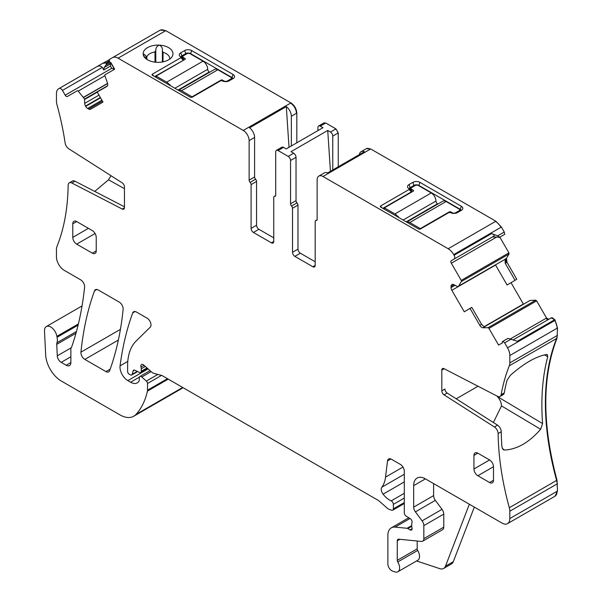 <?xml version="1.0" encoding="UTF-8"?>
<svg xmlns="http://www.w3.org/2000/svg" width="602" height="602" viewBox="0 0 602 602"><rect width="100%" height="100%" fill="white"/><g stroke="black" fill="none" stroke-linecap="round" stroke-linejoin="round"><path stroke-width="0.9" d="M478.018 386.236L456.226 398.817M441.815 390.856L444.946 389.05A3.319 1.911 -120 0 0 447.166 393.038L497.545 425.17A5.531 3.191 -120 0 1 501.248 431.739L498.117 433.545A5.531 3.191 -120 0 0 494.415 426.976L444.035 394.837A3.319 1.911 60 0 1 441.815 390.856L441.815 370.095A3.319 1.911 60 0 1 442.5 368.575A3.319 1.911 60 0 1 444.035 368.672L497.485 396.297A5.531 3.191 -120 0 0 500.044 396.455A5.531 3.191 -120 0 0 501.127 394.724A246.007 142.034 -120 0 1 509.322 365.783A11.054 6.381 -120 0 0 509.826 362.886L509.826 355.526A11.054 6.381 -120 0 0 507.531 347.821L504.664 342.847L502.918 341.304L502.497 341.552A1.106 0.64 -120 0 0 502.294 342.305L502.407 342.877L498.584 345.081L488.952 328.406A1.106 0.64 -120 0 0 488.041 327.714L483 327.766A3.868 2.235 60 0 1 479.824 325.351L481.577 324.335L484.249 327.044L483 327.766M76.462 331.499L56.957 342.756A5.531 3.191 -120 0 0 56.754 344.344L57.273 355.835A5.531 3.191 -120 0 0 61.178 362.359L66.182 365.248A6.63 3.83 -120 0 0 69.493 365.572A6.63 3.83 -120 0 0 70.87 362.539L70.87 349.273A5.531 3.191 -120 0 1 71.367 347.362A11.054 6.381 -120 0 0 71.954 346.15A402.392 232.327 -120 0 0 84.596 287.116A5.531 3.191 -120 0 0 80.713 279.855L64.256 270.358A11.054 6.381 -120 0 1 56.445 256.813L56.445 249.454A11.054 6.381 -120 0 1 56.949 246.557A246.007 142.034 -120 0 0 68.146 185.303A5.531 3.191 60 0 1 69.29 182.842A5.531 3.191 60 0 1 71.849 183.008L122.229 209.044A3.319 1.911 -120 0 0 123.764 209.142A3.319 1.911 -120 0 0 124.448 207.622L124.448 186.861A3.319 1.911 -120 0 0 122.229 182.873L68.778 148.784A5.531 3.191 60 0 1 65.144 143.013A246.007 142.034 -120 0 0 56.949 104.613A11.054 6.381 -120 0 1 56.445 101.128L56.445 93.769A11.054 6.381 -120 0 1 58.733 88.712L102.641 63.36L105.952 62.924L106.373 63.661L106.185 64.873L104.154 67.522L103.777 69.945L102.295 67.386C100.632 65.738 98.743 65.55 96.636 66.822L59.116 88.486A3.319 1.911 -120 0 1 62.435 90.405L65.197 95.191A2.212 1.279 -120 0 0 67.409 96.463L77.312 90.744A1.106 0.64 -120 0 1 78.222 91.105L84.566 99.059L84.679 103.371A3.868 2.235 -120 0 0 85.484 106.072L85.672 106.403A3.868 2.235 -120 0 0 87.606 108.45L88.66 109.052A3.868 2.235 -120 0 0 90.593 109.248L102.995 102.084L97.193 92.031L106.96 86.395A3.868 2.235 60 0 0 107.465 83.016L104.891 75.709L78.222 91.105M493.384 422.514L501.496 405.898C501.331 402.625 499.984 399.525 497.44 396.605L496.981 396.033M502.392 448.708L504.626 450.048C517.238 449.318 529.233 442.395 540.619 429.271L542.583 423.582A246.007 142.034 60 0 1 547.73 356.708L547.346 354.616L546.39 354.503C535.908 356.474 523.913 363.397 510.406 375.279L507.08 380.178A246.007 142.034 -120 0 0 504.25 392.918L501.127 394.724M500.044 396.455L503.174 394.649A5.531 3.191 -120 0 0 504.25 392.918M504.626 450.048L503.325 449.724L501.94 447.045A246.007 142.034 -120 0 1 501.248 431.739M474.316 507.102L453.283 561.689L445.465 566.204L469.349 504.228M96.23 237.361A5.531 3.191 -120 0 0 92.324 230.596L76.687 221.566A5.531 3.191 -120 0 0 73.926 221.295A5.531 3.191 -120 0 0 72.782 223.824L72.782 237.361A5.531 3.191 -120 0 0 76.687 244.134L92.324 253.164A5.531 3.191 -120 0 0 95.086 253.434A5.531 3.191 -120 0 0 96.23 250.906L96.23 237.361M489.577 482.511L493.489 480.261A5.531 3.191 -120 0 1 492.338 482.789A5.531 3.191 -120 0 1 489.577 482.511L477.853 475.746L493.489 466.716A5.531 3.191 -120 0 0 489.577 459.951L477.853 453.178A5.531 3.191 -120 0 0 475.091 452.907A5.531 3.191 -120 0 0 473.947 455.436L473.947 468.973A5.531 3.191 -120 0 0 477.853 475.746M493.489 480.261L493.489 466.716M433.606 483.594L433.606 495.604L413.672 507.11L413.672 485.626A16.585 9.572 -120 0 1 417.111 478.041A16.585 9.572 -120 0 1 425.403 478.861L502.008 523.085A11.054 6.381 -120 0 0 507.531 523.635A11.054 6.381 -120 0 0 509.826 518.57L509.826 511.211A11.054 6.381 -120 0 0 509.322 507.734A246.007 142.034 -120 0 1 498.117 433.545M413.672 507.11A5.531 3.191 -120 0 0 415.418 511.881L422.092 520.85A5.531 3.191 -120 0 1 423.838 525.614L423.838 538.655A5.531 3.191 -120 0 1 422.694 541.19A5.531 3.191 -120 0 1 421.423 541.431L398.705 539.181A3.319 1.911 -120 0 0 397.945 539.332A3.319 1.911 -120 0 0 397.26 540.852L397.26 560.349A2.212 1.279 -120 0 0 397.756 561.952A8.293 4.786 -120 0 1 397.884 571.757A8.293 4.786 -120 0 1 394.965 571.9L392.602 571.117A5.531 3.191 -120 0 1 387.876 563.976L387.876 535.434A16.585 9.572 -120 0 1 391.315 527.841A16.585 9.572 -120 0 1 395.115 527.104L407.065 528.285A2.762 1.595 -120 0 1 407.81 528.548L410.158 529.903A2.762 1.595 -120 0 0 411.542 530.038A2.762 1.595 -120 0 0 411.979 527.886A5.531 3.191 -120 0 1 411.723 526.118L411.723 524.214A5.531 3.191 -120 0 1 411.979 522.747A2.762 1.595 -120 0 0 410.233 518.676L406.169 516.14A2.762 1.595 -120 0 1 404.296 512.799L404.296 471.185A5.531 3.191 -120 0 0 400.39 464.42L391.398 459.228A5.531 3.191 -120 0 0 388.636 458.95A5.531 3.191 -120 0 0 387.522 460.914L385.543 477.123A38.694 22.342 -120 0 1 381.803 487.236A5.531 3.191 -120 0 0 383.09 494.167A17.691 10.211 -120 0 0 391.165 500.864A2.762 1.595 -120 0 1 393.354 504.371L393.354 508.893A2.762 1.595 -120 0 1 392.782 510.157A2.762 1.595 -120 0 1 391.902 510.233L390.525 509.864A11.054 6.381 -120 0 1 386.484 507.531L379.719 501.534A11.054 6.381 -120 0 0 377.695 500.059L162.608 375.874A5.531 3.191 -120 0 0 161.592 375.445L153.834 373.368A5.531 3.191 -120 0 1 151.817 372.202L143.818 365.113A3.319 1.911 -120 0 0 141.553 364.503A3.319 1.911 -120 0 0 141.011 367.047A5.531 3.191 -120 0 1 141.259 368.763L141.259 371.223A2.762 1.595 -120 0 1 140.68 372.487A2.762 1.595 -120 0 1 139.468 372.442L134.833 370.23A2.762 1.595 -120 0 0 133.621 370.185A2.762 1.595 -120 0 0 133.117 370.907L132.214 374.263A2.762 1.595 -120 0 1 131.71 374.978A2.762 1.595 -120 0 1 130.333 374.843L129.182 374.181A2.212 1.279 -120 0 1 127.616 371.472L127.616 365.775A60.802 35.104 -120 0 1 136.052 341.116L150.222 327.179A5.531 3.191 -120 0 0 150.568 322.664A5.531 3.191 -120 0 0 147.076 318.172L136.406 312.009A5.531 3.191 -120 0 0 133.644 311.738A5.531 3.191 -120 0 0 132.711 312.905A386.92 223.387 -120 0 0 120.069 365.858A11.054 6.381 -120 0 0 127.812 380.607L130.611 382.225A13.267 7.66 -120 0 0 137.241 382.887A13.267 7.66 -120 0 0 139.122 380.87A2.762 1.595 -120 0 0 139.303 380.02L139.303 377.77A2.762 1.595 -120 0 1 139.875 376.498A2.762 1.595 -120 0 1 141.763 377.01L146.354 381.074A2.212 1.279 -120 0 1 147.513 383.489L147.513 390.194A5.531 3.191 -120 0 1 147.415 391.142A105.019 60.636 -120 0 1 135.954 414.454A27.639 15.953 -120 0 1 133.734 416.23A27.639 15.953 -120 0 1 119.918 414.868L61.291 381.021A22.108 12.762 -120 0 1 45.684 355.014L44.495 331.04A8.842 5.109 -120 0 1 46.316 326.555A8.842 5.109 -120 0 1 52.555 328.353A8.842 5.109 -120 0 1 56.874 336.352A11.054 6.381 -120 0 0 57.055 337.293A11.054 6.381 -120 0 1 56.957 342.756M433.606 495.604A5.531 3.191 -120 0 0 435.351 500.367L415.418 511.881M422.694 541.19L442.628 529.677A5.531 3.191 -120 0 0 443.772 527.149L443.772 514.108A5.531 3.191 -120 0 0 442.026 509.337L435.351 500.367M397.884 571.757L417.818 560.244A8.293 4.786 -120 0 0 417.69 550.446A2.212 1.279 -120 0 1 417.194 548.843L417.194 541.017M69.29 182.842L72.413 181.036A5.531 3.191 60 0 1 74.972 181.202L124.448 206.772M124.448 188.674L108.541 179.81L94.717 191.406M108.541 179.81L111.009 175.716M181.902 57.965L181.902 55.843A3.319 1.911 0 0 0 180.946 57.017M190.503 53.954L191.677 50.568L233.102 74.482A4.974 2.875 0 0 1 234.125 77.688A4.974 2.875 0 0 1 233.102 78.546L229.196 80.803A4.974 2.875 0 0 1 222.161 80.803L220.701 80.743L191.963 97.336L190.608 97.336L152.095 75.099L152.095 74.317L180.833 57.724L180.728 56.881A4.974 2.875 0 0 1 179.705 56.024A4.974 2.875 0 0 1 180.728 52.825L181.902 55.843L185.815 53.586L185.815 54.406M232.884 78.674A3.319 1.911 0 0 0 231.936 77.507L190.503 53.586A3.319 1.911 0 0 0 185.815 53.586L184.641 50.568L180.728 52.825M154.624 76.559L183.076 60.493M181.112 57.22L183.166 59.274L183.076 60.132M183.166 59.274L183.166 60.057L183.166 59.274M163.022 61.855L163.022 52.359L162.389 50.794L162.389 61.968L162.389 50.884M146.865 59.425L146.865 56.648L145.977 56.136C144.533 54.278 143.607 53.721 143.193 54.466A14.922 8.616 0 0 0 144.442 57.243A14.922 8.616 0 0 0 162.262 61.991A14.922 8.616 0 0 0 171.683 57.243A14.922 8.616 0 0 0 159.38 45.142A3.319 1.911 0 0 0 159.342 45.142A14.922 8.616 0 0 0 153.864 45.459A14.922 8.616 0 0 0 143.193 54.466A3.319 1.911 0 0 0 143.193 54.489L143.186 54.323M146.865 56.648A11.611 6.705 180 0 1 154.797 51.983A11.611 6.705 180 0 1 155 51.953L155.798 50.463C155.775 47.784 156.956 46.015 159.342 45.142M163.022 52.359A11.611 6.705 180 0 1 169.666 58.417A11.611 6.705 180 0 1 169.591 59.199M289.013 147.317L286.304 106.622L249.567 127.835A8.293 4.786 60 0 1 254.601 137.444L249.13 140.605L249.13 180.126A2.212 1.279 60 0 0 250.108 182.368A2.212 1.279 60 0 1 251.087 184.603L256.557 181.443A2.212 1.279 60 0 0 255.579 179.208A2.212 1.279 60 0 1 254.601 176.973L254.601 137.444M409.202 188.802A3.319 1.911 180 0 1 410.158 187.628L414.063 185.371A3.319 1.911 180 0 1 418.759 185.371L460.184 209.285L461.358 206.268A4.974 2.875 180 0 1 462.381 209.473A4.974 2.875 180 0 1 461.358 210.331L457.452 212.581A4.974 2.875 180 0 1 450.416 212.581L448.957 212.521L420.219 229.121L418.864 229.121L380.351 206.885L380.351 206.102L409.089 189.51L411.332 191.91L382.872 208.345M411.422 191.842L411.422 191.06L411.422 191.842L411.422 191.06L409.368 188.998M460.184 211.009L460.184 209.285A3.319 1.911 180 0 1 461.14 210.452M359.409 154.571A8.293 4.786 60 0 1 361.065 151.696A8.293 4.786 60 0 1 364.383 151.696L327.638 172.909A8.293 4.786 -120 0 0 324.327 172.909L318.857 176.07A8.293 4.786 -120 0 0 317.134 179.863L317.134 219.391A2.212 1.279 -120 0 1 316.682 220.407A2.212 1.279 -120 0 1 316.163 220.505A2.212 1.279 -120 0 0 315.644 220.603A2.212 1.279 -120 0 0 315.185 221.611L315.185 265.392L312.837 266.746A3.319 1.911 -120 0 0 314.492 266.904A3.319 1.911 -120 0 0 315.185 265.392M110.512 63.85L110.949 63.127L114.478 69.245L111.754 68.312L110.467 66.085L110.512 63.85L104.154 67.522M114.651 69.147L114.478 69.245A2.212 1.279 -120 0 0 114.666 69.177L110.843 62.555L106.185 64.873M296.816 142.809L296.816 113.071C296.462 108.759 294.513 105.373 290.947 102.919L165.776 30.649L160.245 30.1L112.559 57.626A11.054 6.381 -120 0 1 118.09 58.176L165.384 30.875A11.054 6.381 -120 0 0 159.854 30.326L109.692 59.289L109.225 61.028L109.647 61.765A1.106 0.64 -120 0 0 110.407 62.435M271.404 242.824L273.752 241.47A3.319 1.911 -120 0 1 273.067 242.99A3.319 1.911 -120 0 1 271.404 242.824L253.427 232.447A3.319 1.911 60 0 1 251.087 228.384L251.087 184.603M253.427 232.447L258.898 229.287A3.319 1.911 60 0 1 256.557 225.223L256.557 181.443M258.898 229.287L273.752 237.858M273.752 241.47L273.752 197.426A2.212 1.279 -120 0 1 274.211 196.418A2.212 1.279 -120 0 1 274.73 196.32A2.212 1.279 60 0 0 275.249 196.222A2.212 1.279 60 0 0 275.708 195.214L275.708 151.885A3.319 1.911 60 0 1 276.393 150.365A3.319 1.911 60 0 1 278.049 150.53L288.215 156.4A3.319 1.911 -120 0 1 290.555 160.456L290.555 203.785A2.212 1.279 -120 0 0 291.534 206.019A2.212 1.279 60 0 1 292.512 208.262L297.982 205.101A2.212 1.279 60 0 0 297.004 202.866L291.534 206.019M297.004 202.866A2.212 1.279 -120 0 1 296.033 200.624L296.033 157.303A3.319 1.911 -120 0 0 293.686 153.239L288.215 156.4M312.837 266.746L294.86 256.362A3.319 1.911 60 0 1 292.512 252.298L292.512 208.262M294.86 256.362L300.33 253.201A3.319 1.911 60 0 1 297.982 249.145L297.982 205.101M300.33 253.201L315.185 261.78M453.976 284.708L451.048 286.394A3.868 2.235 -120 0 1 451.846 284.626L452.042 284.513A3.868 2.235 -120 0 1 453.976 284.708L457.655 286.695L504.927 259.402L458.604 286.153L461.373 281.518A1.106 0.64 -120 0 0 461.23 280.389L451.327 263.232A2.212 1.279 -120 0 1 451.327 260.674L454.089 259.078A3.319 1.911 -120 0 0 454.089 255.248L453.705 254.586A11.054 6.381 -120 0 0 448.174 248.754L322.996 176.484A8.293 4.786 -120 0 0 318.857 176.07M457.655 286.695L504.927 259.402L458.679 286.078M451.048 286.394L451.048 287.613A3.868 2.235 -120 0 0 451.846 290.307L464.255 311.791L471.772 307.351L481.577 324.335M479.824 325.351L470.057 308.442L471.772 307.351M555.021 496.206L557.505 491.044L557 480.2C542.063 424.259 542.063 376.95 557 338.256L557.505 328L554.833 319.632L551.123 317.939A3.319 1.911 -120 0 1 554.442 319.858L517.314 341.289L507.998 338.369L502.918 341.304M492.474 236.917L493.956 236.067C494.543 235.209 493.76 234.381 491.608 233.591L497.613 235.864L499.645 237.248L492.474 236.917L451.327 260.674L492.481 236.917M94.506 290.849A386.92 223.387 -120 0 0 80.946 352.155A5.531 3.191 -120 0 0 84.829 359.409L105.952 371.6A5.531 3.191 -120 0 0 108.714 371.87A5.531 3.191 -120 0 0 109.639 370.697A386.92 223.387 -120 0 0 123.124 309.345A5.531 3.191 -120 0 0 119.234 302.099L98.201 289.953A5.531 3.191 -120 0 0 95.44 289.675A5.531 3.191 -120 0 0 94.506 290.849L96.914 289.457M495.469 264.865L507.087 285.009L515.041 280.299L505.228 263.307L505.033 259.312M515.041 280.299L516.764 279.223L506.989 262.291L506.485 258.333L509.059 253.991L508.916 252.863L499.833 237.135M470.057 308.442L464.255 311.791M484.083 326.999L530.038 300.466L484.053 326.984M551.515 317.713L513.31 339.776M511.309 339.016L504.664 342.847M416.592 560.959L439.746 568.642A11.054 6.381 -120 0 0 443.651 568.446A11.054 6.381 -120 0 0 445.465 566.204M443.651 568.446L451.47 563.931A11.054 6.381 -120 0 0 453.283 561.689M114.666 69.177L105.034 74.738A1.106 0.64 -120 0 0 104.891 75.709M191.677 50.568A4.974 2.875 0 0 0 184.641 50.568M153.946 76.168L152.095 74.317L152.095 75.099M180.833 56.942L180.833 57.724L183.166 60.057M159.38 45.142C161.66 46.249 162.668 48.137 162.389 50.794L162.389 50.696M145.187 58.085L143.193 54.489M118.09 58.176L243.268 130.446A8.293 4.786 60 0 1 249.13 140.605M286.304 106.622A8.293 4.786 60 0 1 291.338 116.231L296.816 113.071M317.916 130.626L317.916 127.511A3.319 1.911 60 0 1 318.608 125.999A3.319 1.911 60 0 1 320.264 126.157L325.735 123.004L323.891 122.966M278.049 150.53L283.527 147.37L286.213 148.927L322.958 127.714L320.264 126.157M291.338 145.97L291.338 116.231M283.527 147.37A3.319 1.911 -120 0 0 281.864 147.204L276.393 150.365M332.771 169.952L332.771 136.09A3.319 1.911 -120 0 0 330.423 132.026L327.729 130.468L290.992 151.681L293.686 153.239M327.729 130.468L330.445 171.292M380.351 206.885L380.351 206.102L382.195 207.953M409.089 189.51L409.089 188.727L409.089 189.51M414.063 186.184L412.897 182.346L408.984 184.603A4.974 2.875 180 0 0 407.96 187.809A4.974 2.875 180 0 0 408.984 188.667L409.089 188.727M412.897 182.346A4.974 2.875 180 0 1 419.933 182.346L461.358 206.268M493.956 236.067L454.089 259.078L493.956 236.067M523.469 304.228L511.023 282.677M530.038 300.466L535.727 300.18L536.638 300.872L546.541 318.037L548.753 319.308M181.225 388.809L182.933 387.613M109.609 59.606L102.641 63.36M109.225 61.035L105.952 62.924M160.245 30.1L159.854 30.326M338.241 166.792L338.241 132.929L335.893 128.866L325.735 123.004M499.645 237.248L504.724 234.313L504.258 232.026L501.383 227.059L495.86 221.22L370.681 148.95L366.347 148.664M504.258 232.026L497.613 235.864M503.912 234.78L499.216 237.489L503.912 234.78M209.669 72.232L209.263 72.007A2.212 1.279 -120 0 1 207.698 69.298A6.63 3.83 -120 0 0 203.009 61.171L190.112 53.729A2.212 1.279 180 0 0 186.981 53.729L183.467 55.753A2.212 1.279 180 0 0 182.82 56.656A2.212 1.279 180 0 0 183.467 57.559L185.032 58.462A1.106 0.64 180 0 1 185.356 58.913A1.106 0.64 180 0 1 185.032 59.365L156.106 76.063L156.106 77.417M220.987 80.623L220.987 80.126A1.106 0.64 180 0 1 222.552 80.126L224.117 81.029A2.212 1.279 180 0 0 227.24 81.029L230.762 78.997A2.212 1.279 0 0 0 231.409 78.094A2.212 1.279 0 0 0 230.762 77.191L217.864 69.749A6.63 3.83 -120 0 0 214.545 69.418L178.591 90.18A6.63 3.83 -120 0 0 178.41 90.292M217.864 69.749L181.511 90.729L192.068 96.824L220.987 80.126M181.511 90.729A6.63 3.83 -120 0 0 178.779 90.172L178.779 90.503M178.779 90.172L179.17 89.946A6.63 3.83 -120 0 0 178.591 90.18M170.547 85.755A6.63 3.83 -120 0 0 169.787 84.528L169.395 84.754A6.63 3.83 -120 0 0 166.664 82.158L156.106 76.063M192.068 97.276L192.068 96.824M169.787 85.318L169.787 84.528M437.917 204.018L437.519 203.785A2.212 1.279 -120 0 1 435.953 201.076A6.63 3.83 -120 0 0 431.265 192.956L418.367 185.506A2.212 1.279 180 0 0 415.237 185.506L411.723 187.538A2.212 1.279 180 0 0 411.076 188.441A2.212 1.279 180 0 0 411.723 189.344L413.288 190.247A1.106 0.64 180 0 1 413.612 190.699A1.106 0.64 180 0 1 413.288 191.15L384.362 207.848L384.362 209.203M449.242 212.408L449.242 211.912A1.106 0.64 180 0 1 450.808 211.912L452.365 212.807A2.212 1.279 180 0 0 455.496 212.807L459.01 210.783A2.212 1.279 0 0 0 459.665 209.88A2.212 1.279 0 0 0 459.01 208.977L446.112 201.527A6.63 3.83 -120 0 0 442.801 201.196L406.839 221.957A6.63 3.83 -120 0 0 406.659 222.078M446.112 201.527L409.766 222.514L420.316 228.609L449.242 211.912M409.766 222.514A6.63 3.83 -120 0 0 407.027 221.95L407.027 222.288M407.027 221.95L407.419 221.724A6.63 3.83 -120 0 0 406.839 221.957M398.802 217.54A6.63 3.83 -120 0 0 398.042 216.306L397.651 216.532A6.63 3.83 -120 0 0 394.912 213.936L384.362 207.848M420.316 229.061L420.316 228.609M398.042 217.096L398.042 216.306M444.163 368.74L441.815 370.095M544.532 354.864L547.73 356.708M497.44 396.605L542.583 423.582M540.619 429.271L501.496 405.898M76.687 221.566L72.782 223.824M72.782 237.361L88.411 228.339M95.086 233.516L76.687 244.134M92.324 253.164L96.23 250.906M477.853 453.178L473.947 455.436M473.947 468.973L489.577 459.951M444.035 394.837L447.166 393.038M497.545 425.17L494.415 426.976M425.403 478.861L413.672 485.626M442.026 509.337L422.092 520.85M443.772 514.108L423.838 525.614M443.772 527.149L423.838 538.655M399.931 539.309L397.26 540.852M417.194 548.843L397.26 560.349M417.69 550.446L397.756 561.952M78.102 325.14L57.055 337.293M75.98 333.245L56.754 344.344M71.119 347.843L57.273 355.835M70.87 356.76L61.178 362.359M70.87 362.539L66.182 365.248M71.849 183.008L74.972 181.202M124.448 207.765L122.229 209.044M233.102 74.482L231.936 77.507L231.936 79.223M145.977 58.778L145.977 56.136M155 51.953L155 62.156M155.798 50.463L155.798 62.239M408.984 184.603L410.158 187.628L410.158 189.75M419.933 182.346L418.759 185.732M110.467 66.085L103.777 69.945M102.295 67.386L62.435 90.405M111.754 68.312L65.197 95.191M107.623 83.558L83.618 97.419M107.502 85.815L84.566 99.059M97.276 92.174L84.679 99.443M98.976 95.124L84.679 103.371M100.346 97.486L85.484 106.072M100.542 97.825L85.672 106.403M101.904 100.195L87.606 108.45M102.43 101.106L88.66 109.052M254.601 176.973L249.13 180.126M250.108 182.368L255.579 179.208M256.557 225.223L251.087 228.384M275.596 195.823L274.73 196.32M296.033 157.303L290.555 160.456M296.033 200.624L290.555 203.785M292.512 252.298L297.982 249.145M317.021 220.001L316.163 220.505M455.029 285.31L451.048 287.613M120.423 329.362L80.946 352.155M118.368 340.04L84.829 359.409M110.196 369.146L105.952 371.6M496.417 237.196L451.327 263.232M461.373 281.518L508.667 254.217A1.106 0.64 -120 0 0 508.524 253.081L461.23 280.389M505.236 259.056L506.094 258.559A3.868 2.235 -120 0 0 506.598 262.517L505.228 263.307M495.574 265.061L451.846 290.307M523.078 304.454A3.868 2.235 -120 0 1 522.965 304.266L483.812 326.871M488.952 328.406L536.247 301.098A1.106 0.64 -120 0 0 535.336 300.406L488.041 327.714M548.354 319.542A2.212 1.279 -120 0 1 546.149 318.255L510.481 338.851M509.826 355.526L557.113 328.225A11.054 6.381 -120 0 0 554.826 320.52L507.531 347.821M509.322 365.783L556.609 338.482A11.054 6.381 -120 0 0 557.113 335.585L509.826 362.886M557 338.256L556.609 338.482A246.007 142.034 -120 0 0 556.609 480.426L509.322 507.734M557 480.2L556.609 480.426A11.054 6.381 -120 0 1 557.113 483.91L509.826 511.211M555.217 496.101L554.826 496.326A11.054 6.381 -120 0 0 557.113 491.27L509.826 518.57M409.992 518.518L395.115 527.104M411.723 525.599L407.065 528.285M411.723 526.291L407.81 528.548M412.114 528.774L410.158 529.903M390.886 458.972L387.522 460.914M402.979 467.054L385.543 477.123M404.296 474.248L381.803 487.236M404.296 481.924L383.09 494.167M404.296 493.286L391.165 500.864M404.296 498.057L393.354 504.371M404.296 502.572L393.354 508.893M144.036 365.301L141.011 367.047M145.3 366.422L141.259 368.763M146.986 367.92L141.259 371.223M134.502 370.11L133.117 370.907M137.226 371.374L132.214 374.263M135.119 311.52L132.711 312.905M127.79 361.403L120.069 365.858M148.092 368.898L127.812 380.607M139.386 377.161L130.611 382.225M151.132 371.6L141.763 377.01M157.844 374.444L146.354 381.074M161.486 375.422L147.513 383.489M167.454 378.681L147.513 390.194M168.229 379.125L147.415 391.142M182.684 387.47L135.954 414.454M181.42 388.704L181.029 388.93A27.639 15.953 -120 0 0 182.842 387.56M78.395 323.929L56.874 336.352M109.647 61.765L106.373 63.661M107.577 83.385L83.52 97.276M243.268 130.446L290.555 103.145A8.293 4.786 60 0 1 296.425 113.296M318.608 125.999L323.688 123.064A3.319 1.911 60 0 1 325.343 123.229M332.771 136.09L337.85 133.155A3.319 1.911 -120 0 0 335.51 129.091L330.423 132.026M366.535 148.543L366.144 148.769A8.293 4.786 -120 0 1 370.29 149.176L322.996 176.484M453.705 254.586L500.999 227.285A11.054 6.381 -120 0 0 495.469 221.446L448.174 248.754M491.608 233.591L454.089 255.248M508.524 253.081L508.916 252.863M508.667 254.217L509.059 253.991M506.094 258.559L506.485 258.333M506.598 262.517L506.989 262.291M522.965 304.266L523.356 304.04M535.336 300.406L535.727 300.18M536.247 301.098L536.638 300.872M546.149 318.255L546.541 318.037M554.442 319.858L554.833 319.632M554.826 320.52L555.217 320.294M557.113 328.225L557.505 328M557.113 335.585L557.505 335.359M557.113 483.91L557.505 483.684M557.113 491.27L557.505 491.044M165.384 30.875L165.776 30.649M290.555 103.145L290.947 102.919M335.51 129.091L335.893 128.866M337.85 133.155L338.241 132.929M370.29 149.176L370.681 148.95M495.469 221.446L495.86 221.22M500.999 227.285L501.383 227.059M230.762 79.9L230.762 78.997M209.263 72.007L177.996 90.059M207.698 69.298L174.866 88.253M203.009 61.171L166.664 82.158M227.24 81.029L227.24 81.496M222.552 81.007L222.552 80.126M224.117 81.029L224.117 81.496M183.467 60.268L183.467 57.559M185.032 58.462L185.032 59.365M459.01 211.686L459.01 210.783M437.519 203.785L406.252 221.837M435.953 201.076L403.122 220.031M431.265 192.956L394.912 213.936M455.496 212.807L455.496 213.281M450.808 212.784L450.808 211.912M452.365 212.807L452.365 213.281M411.723 192.053L411.723 189.344M413.288 190.247L413.288 191.15M183.399 59.598L183.399 60.305M411.655 192.091L411.655 191.383M275.671 195.575L274.211 196.418M317.103 219.76L315.644 220.603M554.826 496.326L507.531 523.635M408.773 517.765L391.315 527.841M404.296 503.505L392.782 510.157M147.618 368.484L140.68 372.487M137.632 371.562L131.71 374.978M150.041 370.629L139.875 376.498M181.029 388.93L133.734 416.23M82.045 305.929L46.316 326.555M181.014 57.077L183.301 59.372M411.557 191.15L409.262 188.855M366.144 148.769L361.065 151.696M324.079 122.838L323.688 123.064M231.409 79.524L231.409 78.094M182.82 58.883L182.82 56.656M459.665 211.31L459.665 209.88M411.076 190.668L411.076 188.441"/></g></svg>
